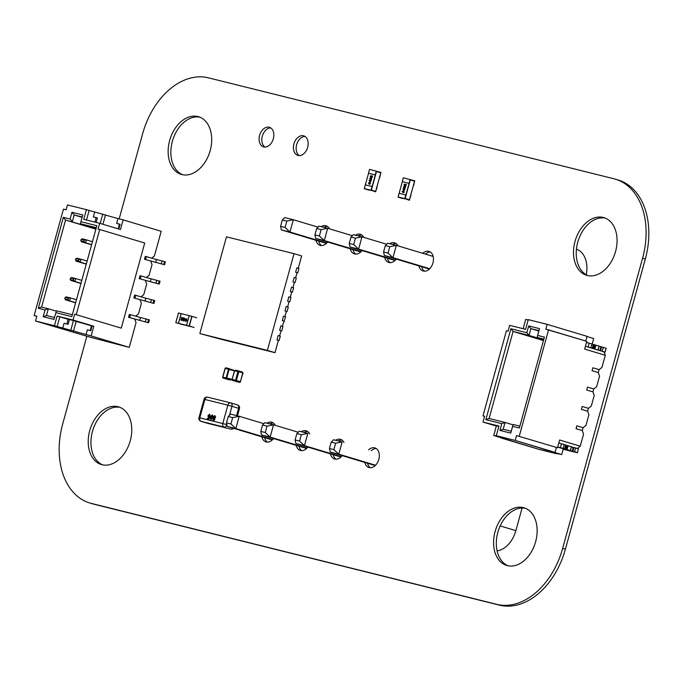 <?xml version="1.0" encoding="UTF-8"?>
<svg xmlns="http://www.w3.org/2000/svg" width="683" height="683" viewBox="0 0 683 683"><rect width="100%" height="100%" fill="white"/><g stroke="black" fill="none" stroke-linecap="round" stroke-linejoin="round"><path stroke-width="1.02" d="M86.861 336.224L62.699 423.938A70.238 48.698 -73.3 0 0 89.78 502.987A70.238 48.698 -73.3 0 0 91.343 503.414L496.712 604.327A70.238 48.698 -73.3 0 0 562.655 548.398L642.575 258.242A70.238 48.698 -73.3 0 0 615.494 179.194A70.238 48.698 -73.3 0 0 613.932 178.767L208.563 77.853A70.238 48.698 -73.3 0 0 142.619 133.783L119.175 218.884M89.78 502.987L92.504 503.806A70.238 48.698 -73.3 0 0 94.066 504.233L499.444 605.147A70.238 48.698 -73.3 0 0 565.387 549.217L645.307 259.062A70.238 48.698 -73.3 0 0 618.226 180.013L615.494 179.194M210.185 150.602A30.103 20.874 106.7 0 1 181.251 174.387A30.103 20.874 106.7 0 1 169.922 139.554A30.103 20.874 106.7 0 1 198.574 116.725A30.103 20.874 106.7 0 1 210.185 150.602M182.634 174.728A30.103 20.874 106.7 0 1 172.645 140.374A30.103 20.874 106.7 0 1 199.914 117.203M307.649 147.332A10.194 7.069 106.7 0 1 297.848 155.391A10.194 7.069 106.7 0 1 294.014 143.592A10.194 7.069 106.7 0 1 303.722 135.857A10.194 7.069 106.7 0 1 307.649 147.332M299.274 155.596A10.194 7.069 106.7 0 1 296.746 144.412A10.194 7.069 106.7 0 1 305.019 136.472M273.328 138.786A10.194 7.069 106.7 0 1 263.527 146.845A10.194 7.069 106.7 0 1 259.694 135.046A10.194 7.069 106.7 0 1 269.392 127.311A10.194 7.069 106.7 0 1 273.328 138.786M264.953 147.05A10.194 7.069 106.7 0 1 262.417 135.866A10.194 7.069 106.7 0 1 270.699 127.926M273.524 438.554A10.236 7.095 106.7 0 1 266.003 441.884A10.236 7.095 106.7 0 1 261.845 436.813M266.968 423.178A10.236 7.095 106.7 0 1 271.894 422.282A10.236 7.095 106.7 0 1 275.326 425.355M267.429 442.097A10.236 7.095 106.7 0 1 264.577 437.632M269.853 423.895A10.236 7.095 106.7 0 1 273.2 422.888M130.257 440.757A30.103 20.874 106.7 0 1 101.332 464.542A30.103 20.874 106.7 0 1 89.994 429.709A30.103 20.874 106.7 0 1 118.646 406.88A30.103 20.874 106.7 0 1 130.257 440.757M102.715 464.892A30.103 20.874 106.7 0 1 92.726 430.529A30.103 20.874 106.7 0 1 119.995 407.358M361.981 250.567A10.236 7.095 106.7 0 1 354.46 253.897A10.236 7.095 106.7 0 1 350.302 248.825M355.416 235.191A10.236 7.095 106.7 0 1 360.351 234.295A10.236 7.095 106.7 0 1 363.783 237.368M355.886 254.11A10.236 7.095 106.7 0 1 353.034 249.645M358.31 235.908A10.236 7.095 106.7 0 1 361.657 234.901M327.661 242.021A10.236 7.095 106.7 0 1 320.139 245.351A10.236 7.095 106.7 0 1 315.981 240.279M321.095 226.645A10.236 7.095 106.7 0 1 326.03 225.749A10.236 7.095 106.7 0 1 329.462 228.822M321.565 245.564A10.236 7.095 106.7 0 1 318.713 241.099M323.99 227.362A10.236 7.095 106.7 0 1 327.336 226.355M396.302 259.105A10.236 7.095 106.7 0 1 388.781 262.443A10.236 7.095 106.7 0 1 384.623 257.363M389.737 243.737A10.236 7.095 106.7 0 1 394.672 242.832A10.236 7.095 106.7 0 1 398.104 245.906M390.206 262.648A10.236 7.095 106.7 0 1 387.355 258.183M392.631 244.454A10.236 7.095 106.7 0 1 395.978 243.447M615.554 251.515A30.103 20.874 106.7 0 1 586.62 275.3A30.103 20.874 106.7 0 1 575.291 240.459A30.103 20.874 106.7 0 1 603.943 217.638A30.103 20.874 106.7 0 1 615.554 251.515M588.012 275.642A30.103 20.874 106.7 0 1 578.023 241.278A30.103 20.874 106.7 0 1 605.292 218.108M422.743 253.308A10.236 7.095 106.7 0 1 428.992 251.378A10.236 7.095 106.7 0 1 432.945 262.895A10.236 7.095 106.7 0 1 423.101 270.989A10.236 7.095 106.7 0 1 418.944 265.909M424.527 271.194A10.236 7.095 106.7 0 1 421.676 266.729M425.475 254.127A10.236 7.095 106.7 0 1 430.299 251.984M342.166 455.638A10.236 7.095 106.7 0 1 334.653 458.976A10.236 7.095 106.7 0 1 330.495 453.896M335.609 440.27A10.236 7.095 106.7 0 1 340.535 439.365A10.236 7.095 106.7 0 1 343.976 442.439M336.07 459.181A10.236 7.095 106.7 0 1 333.219 454.716M338.495 440.987A10.236 7.095 106.7 0 1 341.841 439.98M307.845 447.092A10.236 7.095 106.7 0 1 300.332 450.43A10.236 7.095 106.7 0 1 296.174 445.359M301.288 431.724A10.236 7.095 106.7 0 1 306.215 430.828A10.236 7.095 106.7 0 1 309.655 433.901M301.749 450.643A10.236 7.095 106.7 0 1 298.898 446.17M304.174 432.441A10.236 7.095 106.7 0 1 307.521 431.434M368.607 449.841A10.236 7.095 106.7 0 1 374.856 447.911A10.236 7.095 106.7 0 1 378.809 459.428A10.236 7.095 106.7 0 1 368.974 467.522A10.236 7.095 106.7 0 1 364.816 462.442M370.399 467.727A10.236 7.095 106.7 0 1 367.539 463.262M371.339 450.66A10.236 7.095 106.7 0 1 376.162 448.518M535.634 541.67A30.103 20.874 106.7 0 1 506.701 565.456A30.103 20.874 106.7 0 1 495.371 530.623A30.103 20.874 106.7 0 1 524.023 507.793A30.103 20.874 106.7 0 1 535.634 541.67M508.084 565.797A30.103 20.874 106.7 0 1 498.095 531.442A30.103 20.874 106.7 0 1 525.364 508.272M410.944 195.423L409.441 199.786L405.156 198.497L410.27 179.928L414.564 181.217L409.441 199.786L405.156 198.497L405.83 194.937L404.806 198.659L409.51 200.23M402.757 198.548L398.112 197.148L404.874 198.83M405.83 194.937L399.077 193.255L398.112 197.148M414.837 180.884L403.44 177.802M413.616 185.75L414.564 181.217L410.27 179.928L409.032 183.326L410.056 179.603M409.1 183.351L405.907 194.954L409.305 183.411L402.278 181.644L403.303 177.922M409.032 183.326L402.278 181.644M402.347 181.669L399.145 193.272M403.03 192.615L402.261 191.428L403.542 190.753L404.242 191.914L403.866 192.512L402.961 192.589L402.185 191.402L403.585 190.762M404.336 185.819L404.02 184.743L404.831 183.992L405.651 185.674L406.308 184.325L405.779 186.22L404.729 184.367L404.336 185.819M405.779 186.22L404.754 184.376M404.251 184.811L404.524 185.469M404.234 188.935L404.985 189.123L404.037 190.634L402.979 188.619L404.592 188.628M404.259 188.149L403.491 186.963L404.771 186.288L405.471 187.449L405.096 188.056L404.191 188.124L403.414 186.937L404.814 186.297M404.404 185.836L404.088 184.769L404.899 184.017M405.651 185.674L406.112 184.273M402.979 188.619L404.302 188.952M403.849 190.583L402.979 188.901M404.49 188.995L404.985 189.123M403.525 191.146L404.003 191.855L403.064 192.222L402.424 191.471L403.371 191.103M403.44 191.12L404.08 191.88L402.449 191.889M404.199 189.328L403.909 190.113L403.397 189.123L404.199 189.328M404.754 186.681L405.232 187.398L404.293 187.757L403.653 187.005L404.601 186.638M404.669 186.655L405.309 187.415L403.679 187.424M404.131 189.302L403.909 190.113M377.17 187.014L375.667 191.377L371.373 190.087L376.487 171.518L380.781 172.808L375.667 191.377L371.373 190.087L372.056 186.527L371.031 190.25L375.727 191.821M368.974 190.139L364.338 188.739L371.091 190.42M372.056 186.527L365.294 184.845L364.338 188.739M381.063 172.475L369.657 169.401M379.833 177.341L380.781 172.808L376.487 171.518L375.249 174.916L376.273 171.194M375.317 174.942L372.124 186.544L375.53 175.002L368.496 173.234L369.52 169.512M375.249 174.916L368.496 173.234M368.564 173.26L365.371 184.862M369.247 184.205L368.478 183.018L369.759 182.344L370.459 183.505L370.084 184.103L369.179 184.179L368.41 182.993L369.802 182.352M371.091 175.599L371.876 177.264L372.525 175.915L372.004 177.811L370.946 175.958L370.553 177.409L370.237 176.334L371.065 175.591M372.004 177.811L371.014 175.975M370.476 176.402L370.681 177.042M370.451 180.525L371.202 180.713L370.254 182.224L369.127 180.474L370.809 180.218M370.476 179.74L369.708 178.553L370.989 177.879L371.689 179.04L371.313 179.646L370.408 179.714L369.64 178.536L371.031 177.887M370.63 177.426L370.314 176.359L371.117 175.608M371.876 177.264L372.337 175.864M369.204 180.21L370.519 180.543M370.066 182.173L369.196 180.491M370.707 180.585L371.202 180.713M369.742 182.737L370.229 183.445L369.281 183.812L368.641 183.061L369.588 182.694M369.657 182.711L370.297 183.471L368.675 183.479M370.417 180.918L370.126 181.704L369.614 180.713L370.417 180.918M370.971 178.272L371.458 178.989L370.51 179.347L369.87 178.596L370.818 178.229M370.886 178.254L371.526 179.006L369.904 179.014M370.348 180.893L370.126 181.704M329.428 448.518L331.187 442.132L335.643 443.241L333.885 449.627L329.428 448.518L330.213 452.052L375.24 465.575M331.187 442.132L333.594 439.767L342.174 441.901L338.794 454.186L330.213 452.052M333.885 449.627L338.794 454.186L375.582 465.234M335.643 443.241L342.174 441.901M295.107 439.972L296.866 433.585L301.323 434.695L299.564 441.081L295.107 439.972L295.893 443.506L340.919 457.029M296.866 433.585L299.274 431.221L307.854 433.355L304.473 445.64L295.893 443.506M299.564 441.081L304.473 445.64L341.261 456.688M301.323 434.695L307.854 433.355M260.786 431.425L262.545 425.039L267.002 426.149L265.243 432.535L260.786 431.425L261.572 434.96L306.599 448.483M262.545 425.039L264.953 422.675L273.533 424.817L270.152 437.094L261.572 434.96M265.243 432.535L270.152 437.094L306.94 448.15M267.002 426.149L273.533 424.817L298.24 432.237M226.466 422.879L228.224 416.502L232.681 417.612L230.922 423.989L226.466 422.879L227.251 426.414L272.269 439.946M228.224 416.502L230.632 414.137L239.212 416.271L235.831 428.557L227.251 426.414M230.922 423.989L235.831 428.557L272.619 439.604M232.681 417.612L239.212 416.271L263.92 423.691M383.564 251.984L385.323 245.598L389.78 246.708L388.021 253.094L383.564 251.984L384.35 255.519L429.368 269.042M385.323 245.598L387.731 243.233L396.311 245.368L392.93 257.653L384.35 255.519M388.021 253.094L392.93 257.653L429.718 268.701M389.78 246.708L396.311 245.368L433.15 256.432M349.244 243.438L350.994 237.052L355.459 238.162L353.7 244.548L349.244 243.438L350.029 246.973L395.047 260.496M350.994 237.052L353.41 234.687L361.99 236.822L358.609 249.107L350.029 246.973M353.7 244.548L358.609 249.107L395.397 260.155M355.459 238.162L361.99 236.822L386.698 244.249M314.914 234.892L316.673 228.506L321.138 229.616L319.379 236.002L314.914 234.892L315.7 238.427L360.726 251.95M316.673 228.506L319.089 226.15L327.669 228.284L324.28 240.561L315.7 238.427M319.379 236.002L324.28 240.561L361.076 251.617M321.138 229.616L327.669 228.284L352.377 235.703M280.593 226.346L282.352 219.969L286.817 221.079L285.059 227.456L280.593 226.346L281.379 229.889L326.406 243.413M282.352 219.969L284.768 217.604L293.349 219.738L289.959 232.024L281.379 229.889M285.059 227.456L289.959 232.024L326.756 243.071M286.817 221.079L293.349 219.738L318.056 227.157M144.514 259.275L164.569 264.748L144.514 259.275L145.308 256.373L146.393 256.646L145.59 259.54M146.393 256.646L156.467 259.506L155.673 262.409M156.467 259.506L165.363 261.845L164.569 264.748M139.187 278.621L159.241 284.094L139.187 278.621L139.981 275.719L141.065 275.983L140.263 278.886M141.065 275.983L151.139 278.852L150.337 281.755M151.139 278.852L160.035 281.191L159.241 284.094M133.859 297.959L153.914 303.431L133.859 297.959L134.653 295.065L135.738 295.329L134.935 298.232M135.738 295.329L145.812 298.198L145.009 301.092M145.812 298.198L154.708 300.537L153.914 303.431M128.532 317.305L148.578 322.777L128.532 317.305L129.326 314.402L130.41 314.675L129.608 317.578M130.41 314.675L140.485 317.535L139.682 320.438M140.485 317.535L149.381 319.875L148.578 322.777M36.814 316.297L34.15 315.503L36.856 316.169L35.525 321.01L54.435 325.714L57.099 316.05L73.047 320.011L74.643 314.214L121.284 328.139L74.643 314.214M151.677 258.14L154.418 255.971L161.214 231.306L123.128 219.866L120.464 229.539L99.684 223.298L83.744 219.328L86.408 209.655L67.489 204.943L66.157 209.783L63.451 209.109L34.15 315.503M150.747 261.145L152.027 264.671L149.09 275.309L146.341 277.486M145.419 280.491L146.691 284.017L143.763 294.655L141.014 296.832M140.092 299.837L141.364 303.363L138.436 314.001L135.686 316.178M76.265 314.615L99.709 229.505L98.087 229.095L99.684 223.298M134.764 319.174L136.037 322.7L129.249 347.365L91.155 335.925L93.819 326.252L73.047 320.011M118.799 229.036L120.106 224.28L116.656 223.418L117.988 218.586L86.408 209.655M123.128 219.866L117.988 218.586M96.166 222.419L97.404 217.92L93.349 216.904L94.681 212.072M100.213 223.452L102.791 214.086M38.308 308.264L63.348 217.348L70.11 219.03L71.971 212.259L82.78 214.957L80.918 221.727L96.858 225.697L71.817 316.613L55.878 312.643L54.008 319.413L43.2 316.716L45.061 309.945L38.308 308.264L41.578 307.085L48.331 308.767L46.47 315.537L54.52 317.544M35.525 321.01L90.13 337.206L129.249 347.365M91.155 335.925L54.435 325.714M99.709 229.505L144.719 243.02L121.284 328.139M66.857 323.998L68.146 319.294L57.099 316.05M68.146 319.294L69.393 319.601M90.165 330.512L91.454 325.808L69.435 319.473L68.104 324.305L64.048 323.298L62.716 328.13M91.454 325.808L92.094 325.97M93.819 326.252L92.137 325.834L90.805 330.674L87.356 329.812L86.024 334.653M86.493 220.011L89.14 210.407M93.349 216.904L96.124 217.74L94.92 222.112M102.928 224.272L105.523 214.846M116.656 223.418L119.431 224.255L118.168 228.848M76.223 321.232L73.559 330.905M73.482 320.481L70.819 330.154M59.839 316.801L57.176 326.474M56.322 311.166L48.331 308.767L45.061 309.945M55.878 312.643L56.441 310.782L72.33 314.743M95.91 229.155L65.551 220.037L41.578 307.085M96.312 227.695L80.415 223.742L80.918 221.727M96.098 228.446L80.415 223.742M95.996 228.831L65.551 220.037L63.348 217.348M82.122 217.339L74.174 214.949L72.313 221.719L70.11 219.03M82.233 216.955L74.174 214.949L71.971 212.259M96.124 217.74L97.37 218.048M119.431 224.255L120.071 224.417M43.2 316.716L46.47 315.537M81.209 239.281L80.799 240.775L83.864 241.534L84.274 240.04L81.209 239.281L82.293 238.871L86.348 239.878L85.546 242.781L91.65 244.616M83.864 241.534L85.546 242.781L81.49 241.773L91.599 244.804M84.274 240.04L86.348 239.878L92.453 241.714M81.49 241.773L80.799 240.775M65.218 297.31L64.808 298.804L67.882 299.572L68.291 298.078L65.218 297.31L66.311 296.9L70.366 297.908L69.564 300.81L75.668 302.646M67.882 299.572L69.564 300.81L65.508 299.803L75.617 302.834M68.291 298.078L70.366 297.908L76.462 299.743M65.508 299.803L64.808 298.804M70.554 277.964L70.136 279.458L73.209 280.226L73.619 278.732L70.554 277.964L71.638 277.554L75.693 278.57L74.891 281.464L80.995 283.3M73.209 280.226L74.891 281.464L70.836 280.457L80.944 283.496M73.619 278.732L75.693 278.57L81.789 280.397M70.836 280.457L70.136 279.458M75.881 258.626L75.463 260.121L78.536 260.88L78.946 259.386L75.881 258.626L76.966 258.217L81.021 259.224L80.218 262.127L86.323 263.954M78.536 260.88L80.218 262.127L76.163 261.111L86.271 264.15M78.946 259.386L81.021 259.224L87.125 261.051M76.163 261.111L75.463 260.121M593.271 344.445L595.192 344.983L594.133 348.851L592.938 348.535L600.588 350.814L597.505 349.892L599.896 350.627L600.963 346.759L599.896 350.627L605.104 352.206L606.171 348.339L605.104 352.206L604.079 351.958L605.104 352.206L606.111 348.202L605.044 352.069L600.588 350.814L601.646 346.947L600.963 346.759L599.896 350.627M586.475 342.516L589.173 343.182L586.475 342.516L589.173 343.182L588.106 347.049L587.431 346.887L592.938 348.535L594.005 344.667L599.068 346.127L598.001 349.995L594.816 349.039L598.009 350.02L597.505 349.892L598.009 350.02L599.068 346.127L598.001 349.995M594.688 344.855L595.192 344.983L594.133 348.851L595.192 344.983L599.213 346.179L595.883 345.171L594.816 349.039L593.621 348.723L594.688 344.855L593.621 348.723L592.938 348.535L590.402 347.775L592.938 348.535L594.005 344.667L594.688 344.855L593.621 348.723M599.196 346.23L601.646 346.947L600.588 350.814L605.044 352.069L606.111 348.202L605.044 352.069M602.269 351.233L603.337 347.365L601.646 346.947L606.111 348.202L603.337 347.365L602.269 351.233L603.337 347.365L600.963 346.759M589.173 343.182L591.913 343.933L589.173 343.182L588.106 347.049L589.173 343.182L591.913 343.933L590.846 347.809L592.229 348.219L590.547 347.818L592.229 348.219L593.296 344.352L592.229 348.219L593.296 344.352L591.913 343.933L590.846 347.809L592.229 348.219M567.488 445.572L571.509 446.767L568.171 445.76L571.355 446.716L570.296 450.584L571.355 446.716L570.296 450.584L567.112 449.627L568.171 445.76L566.984 445.444L565.917 449.312L566.984 445.444L565.917 449.312L567.112 449.627L568.171 445.76L567.488 445.572L566.42 449.44L565.234 449.124L566.301 445.256L565.234 449.124L565.917 449.312L566.42 449.44L567.488 445.572L566.42 449.44L570.442 450.635L571.509 446.767M574.565 451.822L577.34 452.658L578.399 448.791L575.632 447.954L573.942 447.536L572.875 451.403L569.801 450.498L572.875 451.403L573.942 447.536L575.632 447.954L574.565 451.822L572.875 451.403L577.34 452.658L574.565 451.822L575.632 447.954L574.565 451.822L570.442 450.635M571.492 446.819L573.942 447.536L571.492 446.819L573.259 447.348L572.192 451.215L573.259 447.348L573.942 447.536L571.492 446.819M563.176 449.26L577.391 452.795L563.176 449.26L577.391 452.795L578.399 448.791L577.391 452.795L578.399 448.791L577.391 452.795L578.399 448.791L573.942 447.536L572.875 451.403M557.704 446.972L560.401 447.638L557.704 446.972L560.401 447.638L561.469 443.771L558.771 443.096L564.209 444.522L565.592 444.94L564.525 448.808L562.698 448.355L565.917 449.312M560.401 447.638L563.142 448.39L560.401 447.638L561.469 443.771L560.401 447.638L563.142 448.39L564.209 444.522L565.592 444.94L564.525 448.808L565.592 444.94L561.469 443.771L564.209 444.522L563.142 448.39L564.525 448.808L562.835 448.39L565.234 449.124L566.301 445.256M557.49 447.741L516.544 435.583L557.49 447.741L516.544 435.583L557.49 447.741L559.625 440.006L580.243 446.195L559.625 440.006L557.49 447.741L516.544 435.583L557.49 447.741L559.625 440.006L580.243 446.195L583.572 434.106L582.292 430.58L576.059 428.711L582.292 430.58L576.059 428.711L582.292 430.58L576.059 428.711L582.292 430.58L583.094 427.678L576.862 425.808L576.059 428.711L576.862 425.808L583.094 427.678L585.971 425.407L588.9 414.769L587.619 411.243L581.387 409.365L582.189 406.462L581.387 409.365L587.619 411.243L588.422 408.34L582.189 406.462L588.422 408.34L591.299 406.061L594.227 395.423L592.946 391.897L586.714 390.027L587.517 387.124L586.714 390.027L592.946 391.897L593.749 388.994L587.517 387.124L593.749 388.994L596.626 386.715L599.554 376.077L598.274 372.551L592.041 370.681L592.844 367.778L592.041 370.681L598.274 372.551L599.076 369.648L592.844 367.778L599.076 369.648L601.954 367.369L605.283 355.28L584.665 349.09L586.791 341.355L545.845 329.189L547.177 324.357L528.266 319.644L525.594 329.317L509.655 325.347L508.058 331.153L506.436 330.751L482.992 415.862L484.589 416.34L482.992 415.862L506.436 330.751L508.058 331.153L509.655 325.347L525.594 329.317L528.266 319.644L547.177 324.357L587.021 336.326L585.724 341.03L587.021 336.326L547.177 324.357L528.266 319.644L525.594 329.317L509.655 325.347L508.058 331.153L506.436 330.751L482.992 415.862L484.589 416.34M585.433 346.281L604.054 351.873L585.433 346.281L604.054 351.873L605.283 355.28L584.665 349.09L586.791 341.355L548.551 329.863L519.242 436.258L548.551 329.863L545.845 329.189L547.177 324.357L587.021 336.326L585.724 341.03M605.283 355.28L604.054 351.873L605.283 355.28L601.954 367.369L599.076 369.648L598.274 372.551L592.041 370.681L598.274 372.551L599.554 376.077L596.626 386.715L593.749 388.994L592.946 391.897L586.714 390.027L592.946 391.897L594.227 395.423L591.299 406.061L588.422 408.34L587.619 411.243L581.387 409.365L587.619 411.243L588.9 414.769L585.971 425.407L583.094 427.678L582.292 430.58L583.572 434.106L580.243 446.195L577.502 448.518L580.243 446.195L583.572 434.106L582.292 430.58L583.094 427.678L576.862 425.808L576.059 428.711L576.862 425.808L583.094 427.678L576.862 425.808L583.094 427.678L585.971 425.407L588.9 414.769L587.619 411.243L581.387 409.365L582.189 406.462L581.387 409.365L582.189 406.462L588.422 408.34L582.189 406.462L588.422 408.34L582.189 406.462L581.387 409.365L587.619 411.243L588.422 408.34L591.299 406.061L594.227 395.423L592.946 391.897L586.714 390.027L587.517 387.124L586.714 390.027L587.517 387.124L593.749 388.994L587.517 387.124L593.749 388.994L587.517 387.124L586.714 390.027L592.946 391.897L593.749 388.994L596.626 386.715L599.554 376.077L598.274 372.551L592.041 370.681L592.844 367.778L592.041 370.681L592.844 367.778L599.076 369.648L592.844 367.778L599.076 369.648L592.844 367.778L592.041 370.681L598.274 372.551L599.076 369.648L601.954 367.369L605.283 355.28L584.665 349.09L586.791 341.355L545.845 329.189L547.177 324.357M501.194 437.735L539.211 449.423L561.708 454.596L515.213 440.415L496.293 435.711L498.957 426.038L483.009 422.068L496.336 426.072L483.009 422.068L484.614 416.263L482.992 415.862L484.614 416.263L483.009 422.068L484.614 416.263L482.992 415.862M501.126 437.982L539.211 449.423L493.792 435.515L501.868 437.453L496.293 435.711L498.957 426.038L483.009 422.068L498.957 426.038L496.293 435.711L515.213 440.415L555.057 452.385L556.389 447.553L555.057 452.385L553.401 452.095L515.213 440.415L496.293 435.711M498.863 426.371L496.421 425.765L498.863 426.371L496.421 425.765L493.758 435.438L501.868 437.453L493.758 435.438L496.421 425.765L493.758 435.438M543.651 339.801L529.026 335.413L543.651 339.801L529.026 335.413L526.824 332.723L528.693 325.953L539.502 328.643L537.632 335.413L544.394 337.095L519.353 428.01L512.591 426.329L510.73 433.099L499.922 430.41L501.783 423.639L485.835 419.669L510.884 328.754L526.824 332.723L528.693 325.953L539.502 328.643L537.632 335.413L544.394 337.095L519.353 428.01L512.591 426.329L510.73 433.099L499.922 430.41L501.783 423.639L485.835 419.669L510.884 328.754L526.824 332.723L529.026 335.413L513.087 331.443L489.105 418.491L505.053 422.461L503.192 429.231L511.243 431.238L503.192 429.231L499.922 430.41L501.783 423.639L485.835 419.669L510.884 328.754L526.824 332.723L528.693 325.953L530.896 328.643L529.026 335.413L513.087 331.443L510.884 328.754L513.087 331.443L489.105 418.491L485.835 419.669L489.105 418.491L505.053 422.461L501.783 423.639L505.053 422.461L503.192 429.231L499.922 430.41L503.192 429.231L511.243 431.238M516.544 435.583L515.213 440.415M592.17 344.01L593.681 338.529L592.17 344.01L593.681 338.529L586.97 336.514M523.152 328.711L525.731 319.371L523.152 328.711L525.731 319.371L528.172 319.977M557.67 447.1L563.304 448.791L557.67 447.1L563.304 448.791L561.708 454.596L548.201 451.232L561.708 454.596L563.304 448.791L561.708 454.596M560.794 443.6L558.796 443.002M543.437 340.561L513.087 331.443L543.437 340.561L513.087 331.443L510.884 328.754M543.839 339.101L537.137 337.428L543.753 339.417L537.137 337.428L537.632 335.413L537.137 337.428L543.753 339.417M538.844 331.033L530.896 328.643L538.844 331.033L530.896 328.643L529.026 335.413L513.087 331.443L489.105 418.491L485.835 419.669M513.044 424.86L505.053 422.461L513.044 424.86L505.053 422.461L501.783 423.639M519.865 426.149L513.164 424.476L512.591 426.329L513.164 424.476L519.865 426.149L513.164 424.476L510.73 433.099L499.922 430.41M190.711 326.628L176.282 322.794L189.345 326.039L192.008 316.366L196.653 317.766M193.545 327.319L189.251 326.03L193.545 327.319M193.989 327.439L189.345 326.039M186.544 325.339L189.208 315.666L192.008 316.366M183.958 324.946L180.474 324.075M189.208 315.666L178.459 312.993L175.796 322.666M181.097 313.651L178.434 323.315M178.707 323.401L186.818 325.424L178.707 323.401M181.166 313.668L178.502 323.341M185.827 321.548L185.58 319.917L186.638 318.611L186.886 320.233L185.802 321.539M181.174 320.387L180.773 319.431L182.216 317.945L181.328 317.322L182.651 317.655L181.038 319.49L181.277 320.054L182.054 319.729L181.14 320.378M181.038 319.49L181.345 320.079L181.874 319.653M184.384 319.234L184.675 318.158L184.743 318.927L185.631 319.149L184.069 321.07L184.384 319.234L183.958 321.044M182.711 320.771L182.463 319.14L183.522 317.834L183.761 319.465L182.711 320.771M185.58 319.917L186.707 318.628M185.896 321.565L185.656 319.934M181.243 320.412L180.773 319.431M181.345 320.079L181.106 319.516L181.26 320.054M182.651 317.655L181.328 317.322M182.216 317.945L181.661 318.38M180.841 319.456L181.729 318.406M184.743 318.927L185.622 319.157M184.487 318.867L184.751 318.184M182.463 319.14L183.59 317.851M182.779 320.788L182.532 319.157M186.314 321.104L185.844 319.977L186.544 318.944L186.69 320.19L185.964 321.223M185.204 319.439L184.419 320.37L184.641 319.303L185.204 319.439L184.35 320.344M183.445 318.176L183.573 319.422L182.848 320.447M186.621 318.97L186.246 321.078M183.428 318.167L182.805 320.438L182.728 319.2L183.505 318.193M209.63 414.265L210.279 415.921L209.399 414.82L208.409 415.81L208.81 417.057M209.587 414.257L210.279 415.921M209.416 414.82L208.383 415.802L208.785 417.048L209.954 416.929L208.896 419.388L207.222 418.969L207.401 418.337L208.682 418.653L209.211 417.415L208.469 417.578L207.931 415.725L209.561 414.248M209.237 417.424L208.528 417.595M212.865 415.58L212.644 417.697L210.834 419.943L210.39 417.142L212.2 414.905L212.865 415.58L212.618 417.689L210.834 419.943M214.889 415.571L215.589 417.381L214.582 418.474L214.829 419.601L213.446 420.591L212.848 419.089L213.634 418.235L213.335 416.801L214.949 415.588M214.36 419.473L214.018 418.619L213.301 419.183L213.634 420.028L214.36 419.473M213.6 420.011L213.327 419.191L214.069 418.636M214.863 415.563L215.555 417.373L214.547 418.466L214.803 419.593L213.514 420.608M215.111 417.27L214.701 416.135L213.779 416.92L214.189 418.056L215.111 417.27M214.735 416.143L213.805 416.929L214.214 418.064M212.2 414.905L212.84 415.571M212.174 417.586L212.037 415.477L210.834 417.253L210.97 419.362L212.174 417.586M212.063 415.486L210.859 417.262L211.004 419.371M209.502 416.75L209.954 416.929L208.896 419.388M208.87 419.379L207.222 418.969M210.253 415.913L209.792 415.87M223.102 378.041L222.675 377.101L225.074 368.393L225.988 367.813L229.275 368.632L226.005 367.821A0.803 0.581 104 0 0 225.236 368.427L222.837 377.136A0.803 0.581 104 0 0 223.179 378.075L230.717 379.833A0.606 0.435 -76 0 1 230.734 379.842L226.978 378.715A0.606 0.435 -76 0 1 226.722 378.006L229.07 369.494A0.606 0.435 -76 0 1 229.642 369.042L232.314 369.708M226.858 378.647L223.17 378.066L226.987 379.219A0.803 0.581 104 0 0 227.012 379.219L230.308 380.047L226.474 378.894L226.167 377.861L232.126 379.355L234.474 370.843A0.606 0.435 104 0 1 234.525 370.698M226.167 377.861L228.532 369.247L229.275 368.632L229.505 369.033M222.837 377.136L226.696 378.194M229.138 369.315L225.236 368.427M232.126 379.355A0.606 0.435 104 0 0 232.1 379.492L232.655 380.44L239.69 382.378L232.596 380.414A0.606 0.487 -72.7 0 1 232.57 380.414L232.075 379.509L234.448 370.835L228.506 369.349M232.075 379.509L232.1 379.543A0.606 0.435 104 0 0 232.237 379.97M234.85 370.391A0.606 0.435 104 0 0 234.542 370.664L235.413 370.16L234.474 370.843M232.271 379.381L235.541 380.294L237.94 371.595L234.645 370.775L232.109 379.347M232.297 380.132A0.606 0.487 -72.7 0 0 232.57 380.414L236.378 381.558M576.435 249.158A25.083 17.399 106.7 0 1 586.245 274.779M522.102 507.998L515.861 530.648A25.083 17.399 106.7 0 1 497.087 550.865M297.728 272.884L295.628 272.252L296.849 267.804L298.958 268.436L297.728 272.884L297.028 272.713M295.065 282.557L292.964 281.925L294.185 277.477L296.294 278.109L295.065 282.557L294.364 282.386M292.401 292.23L290.292 291.598L291.521 287.15L293.63 287.782L292.401 292.23L291.701 292.051M289.737 301.903L287.628 301.271L288.858 296.823L290.967 297.455L289.737 301.903L289.037 301.724M199.829 333.56L267.386 350.379L294.031 253.658L226.466 236.839L199.829 333.56L219.832 338.93M267.386 350.379L275.001 352.667L219.824 338.964M287.073 311.576L284.965 310.944L286.194 306.488L288.303 307.119L287.073 311.576L286.373 311.397M284.41 321.241L282.301 320.609L283.53 316.161L285.631 316.792L282.275 326.261L280.867 325.834L282.967 326.465L281.746 330.913L281.046 330.743M278.382 340.416L276.974 339.955L278.203 335.507L279.612 335.934L281.055 330.709L279.637 330.282L280.867 325.834L279.637 330.282L281.746 330.913M275.001 352.667L278.391 340.382L276.974 339.955L278.203 335.507L280.303 336.138L279.082 340.586M283.718 321.036L282.301 320.609L283.53 316.161L284.939 316.588L286.382 311.363L284.965 310.944L286.194 306.488L287.603 306.915L289.046 301.69L287.628 301.271L288.858 296.823L290.266 297.242L291.709 292.017L290.292 291.598L291.521 287.15L292.939 287.569L294.373 282.352L292.964 281.925L294.185 277.477L295.602 277.896L297.037 272.679L295.628 272.252L296.849 267.804L298.266 268.231L301.647 255.946L294.031 253.658M595.192 344.983L595.883 345.171L594.816 349.039L594.133 348.851M587.431 346.887L590.846 347.809L591.913 343.933L593.296 344.352L591.913 343.933M603.337 347.365L606.111 348.202M588.106 347.049L590.846 347.809M604.079 351.958L605.104 352.206M563.142 448.39L564.525 448.808L563.142 448.39L564.209 444.522M564.525 448.808L565.234 449.124M566.42 449.44L570.296 450.584M575.632 447.954L578.399 448.791M558.771 443.096L561.469 443.771M576.059 428.711L576.862 425.808L576.059 428.711M539.211 449.423L556.508 453.725L539.211 449.423M519.242 436.258L548.551 329.863M506.257 439.263L493.792 435.515L506.257 439.263M496.336 426.072L483.009 422.068M556.389 447.553L555.057 452.385M526.824 332.723L529.026 335.413L530.896 328.643L528.693 325.953L530.896 328.643L538.947 330.649M528.693 325.953L539.502 328.643L537.137 337.428M489.105 418.491L505.053 422.461L503.192 429.231M537.632 335.413L544.394 337.095L519.353 428.01L512.591 426.329M580.243 446.195L577.502 448.518M91.343 503.414L94.066 504.233M496.712 604.327L499.444 605.147M562.655 548.398L565.387 549.217M642.575 258.242L645.307 259.062M404.806 198.659L398.052 196.977M371.031 190.25L364.27 188.568M162.102 260.906L161.299 263.809M164.56 261.589L163.766 264.483M164.842 261.666L164.04 264.569M156.774 280.252L155.972 283.155M159.233 280.926L158.439 283.829M159.515 281.012L158.712 283.915M151.447 299.598L150.644 302.501M153.906 300.272L153.112 303.175M154.187 300.358L153.385 303.261M146.119 318.935L145.317 321.838M148.578 319.618L147.784 322.521M148.86 319.704L148.057 322.598M595.883 345.171L594.816 349.039M601.646 346.947L600.588 350.814M594.005 344.667L592.938 348.535M567.112 449.627L568.171 445.76M572.192 451.215L573.259 447.348M191.803 316.314L189.14 325.987M175.83 322.675L178.494 313.002M236.583 415.614L238.598 408.297L231.955 406.3A3.014 2.092 -73.3 0 0 230.794 402.91A3.014 2.092 -73.3 0 0 230.726 402.893A3.014 2.169 104 0 0 230.649 402.876A3.014 2.169 104 0 0 227.849 405.173L204.874 399.453L199.812 417.834L222.786 423.554A3.014 2.169 104 0 0 224.067 427.071L201.092 421.36L224.067 427.071A3.014 2.092 106.7 0 0 226.876 424.732M212.336 398.317L207.752 397.182A3.014 2.169 104 0 0 207.683 397.156A3.014 2.169 104 0 0 204.874 399.453L204.055 399.282L198.992 417.654L199.812 417.834A3.014 2.169 104 0 0 201.092 421.36A3.014 2.092 -73.3 0 1 201.024 421.343L207.675 423.332A3.014 2.092 106.7 0 1 207.606 423.315M232.835 428.096A3.014 2.092 -73.3 0 1 230.709 429.069A3.014 2.169 104 0 0 230.786 429.095A3.014 3.014 0 0 0 233.612 428.326M230.786 429.095L207.811 423.375A3.014 3.014 0 0 1 207.675 423.332A3.014 2.092 106.7 0 0 207.743 423.358A3.014 2.169 104 0 0 207.811 423.375A3.014 2.169 104 0 0 207.888 423.392M225.996 401.715L230.581 402.859M226.858 424.672L222.786 423.554L227.849 405.173L231.955 406.3L229.488 415.255M230.854 402.936L237.368 404.891A3.014 2.092 106.7 0 1 237.436 404.908A3.014 2.092 106.7 0 1 238.598 408.297L239.477 408.596A3.014 3.014 0 0 0 237.436 404.908L230.794 402.91A3.014 3.014 0 0 0 230.649 402.876L207.683 397.156A3.014 3.014 0 0 0 204.055 399.282M212.481 398.351L225.851 401.681M232.126 379.996L226.551 378.911M232.348 369.716L229.625 369.033M233.321 369.955L233.671 370.621M238.666 370.971L235.413 370.16M238.734 370.989L242.516 372.124L242.764 372.807L238.76 371.817L236.361 380.525L240.45 381.746A0.803 0.581 -76 0 1 239.69 382.378L236.412 381.566M238.76 371.817L237.94 371.595A0.803 0.581 -76 0 1 238.709 370.98L238.956 371.663M236.446 380.755L235.883 381.234A0.803 0.581 -76 0 1 235.541 380.294L236.361 380.525M240.45 381.746L242.764 372.807M240.254 381.899L243.02 373.106L242.525 372.133L235.396 370.16M500.169 525.936L515.861 530.648M599.213 346.179L598.146 350.046M198.992 417.654A3.014 3.014 0 0 0 201.024 421.343M237.479 415.836L239.477 408.596M231.196 379.611L230.308 380.047"/></g></svg>

